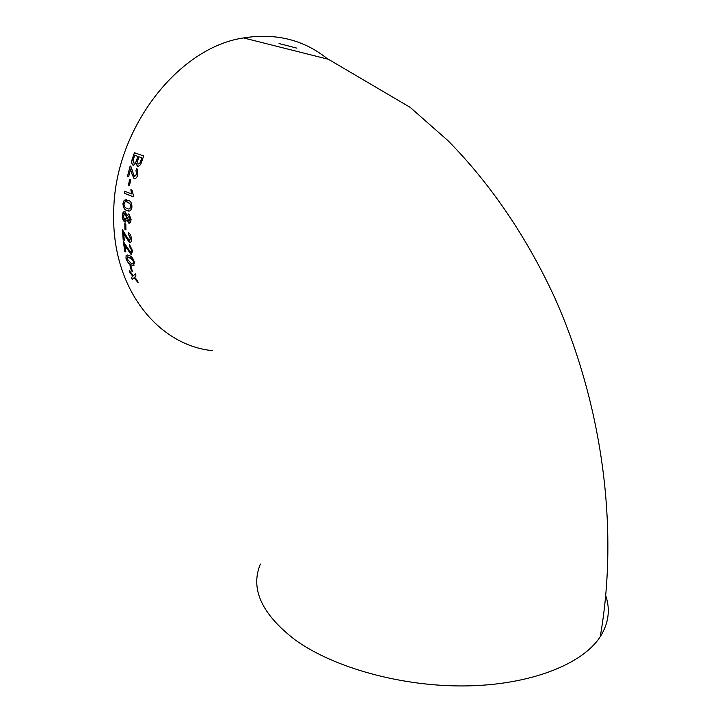 <?xml version="1.0" encoding="UTF-8"?>
<svg xmlns="http://www.w3.org/2000/svg" width="722" height="722" viewBox="0 0 722 722"><rect width="100%" height="100%" fill="white"/><g stroke="black" fill="none" stroke-linecap="round" stroke-linejoin="round"><path stroke-width="1.08" d="M127.063 219.984L128.733 223.08L130.601 222.06L131.088 219.497L129.076 214.055L127.198 215.761L125.123 211.79C123.399 211.375 122.433 212.71 122.226 215.788L122.289 217.394L124.78 221.997L127.162 219.975L128.733 223.08M327.617 58.951C303.953 39.818 275.921 32.806 243.522 37.932C177.305 47.58 113.525 130.61 113.715 213.351C111.693 288.511 158.298 345.585 212.656 350.657M605.803 595.84C610.46 609.828 608.601 623.465 600.217 636.75C582.564 664.059 531.193 684.745 467.026 685.9C402.903 687.055 333.997 667.931 295.181 639.927C261.68 614.124 250.083 588.845 260.38 564.09M131.494 277.465L132.243 279.531L134.075 277.78L138.263 282.853L137.532 280.759L134.653 277.239L135.971 275.975L135.321 273.818L133.371 275.669L129.247 270.579L129.906 272.717L132.785 276.219L131.494 277.465L132.334 279.45M129.987 265.624L131.422 270.903L132.37 271.382L130.944 266.093L129.987 265.624M134.454 262.393C133.245 258.512 131.53 256.247 129.301 255.579L127.478 255.001L126.124 255.362L125.989 258.25C127.298 262.05 129.058 264.288 131.269 264.965L133.48 265.624L134.454 262.393M132.505 250.669L129.518 244.632L129.626 246.554L131.512 250.164L130.538 252.276L123.381 241.644L124.78 251.509L125.863 252.014L124.771 244.65L130.853 254.216L131.503 254.361L132.505 250.669M131.341 238.811C131.151 235.859 130.249 233.829 128.642 232.71L128.624 234.668L130.348 238.314L129.166 240.498L122.451 229.776L123.191 239.885L124.283 240.381L123.679 232.827L125.475 236.617L129.888 242.619C131.025 242.466 131.512 241.202 131.341 238.811M124.807 223.639L124.924 229.488L125.926 229.93L125.808 224.073L124.807 223.639M131.936 207.151C131.936 203.414 130.862 201.203 128.715 200.508L124.175 200.265L122.966 203.505C123.173 207.638 124.518 209.958 127 210.454C129.391 211.952 131.034 210.851 131.936 207.151M130.862 189.678L131.566 193.929L124.608 191.204L124.301 193.261L133.236 196.781L133.444 195.445L131.936 190.085L130.862 189.678M129.689 179.218L128.453 185.202L129.482 185.599L130.736 179.616L129.689 179.218M137.83 174.634L137.225 169.038L136.629 168.587L135.935 170.572L136.774 174.201L134.283 176.367L130.899 166.493L130.159 165.988L127.469 176.385L128.615 176.818L130.583 169.02L131.422 172.802L134.057 178.614C135.763 178.894 137.027 177.567 137.83 174.634M137.559 166.213C139.373 166.349 140.727 164.887 141.629 161.836L143.678 155.952L134.427 152.721L132.424 158.587C131.413 161.25 131.449 163.316 132.505 164.796L133.218 165.32L136.305 163.127L137.559 166.213M296.923 48.166L279.053 43.546M143.678 155.952L134.427 152.721M134.518 152.757L132.424 158.587M132.514 158.614C131.512 161.277 131.539 163.343 132.604 164.824L133.281 165.32M137.108 165.825L136.305 163.127M138.128 163.939L138.227 163.966C139.463 164.065 140.348 163.01 140.871 160.816L141.9 157.82L138.931 156.773L137.324 161.954L138.128 163.939C139.373 164.038 140.258 162.982 140.772 160.78L141.801 157.784M133.904 163.091L134.003 163.127C135.285 163.217 136.214 162.143 136.792 159.896L137.965 156.439L134.698 155.284L133.065 160.347L133.904 163.091C135.185 163.19 136.124 162.116 136.693 159.86L137.866 156.403M136.711 168.641L135.935 170.572M136.034 170.6L136.774 174.201M136.873 174.219L134.545 176.556M130.249 166.033L127.469 176.385M127.568 176.403L128.624 176.8M131.422 172.802L130.583 169.02M131.512 172.829L134.057 178.614M129.789 179.255L128.453 185.202M128.552 185.211L129.491 185.572M130.971 189.715L131.566 193.929M124.707 191.24L124.301 193.261M124.401 193.27L133.245 196.754M126.314 199.705L124.175 200.265M124.283 200.265L122.966 203.505M123.074 203.505C123.272 207.638 124.617 209.949 127.099 210.445L127 210.454M127.099 210.445L129.229 210.95M129.184 208.911L131.007 206.7L130.619 204.308L128.543 202.521L125.935 201.709M130.908 206.709L130.52 204.308L127.749 202.223C126.052 201.014 124.798 201.573 123.976 203.92C124.238 206.51 125.159 207.954 126.738 208.234L127.153 208.396C128.85 209.615 130.095 209.055 130.908 206.709L131.007 206.7M128.841 223.071L129.509 223.17M128.534 214.001L127.198 215.761M124.346 211.663L122.226 215.788M122.325 215.779C122.343 218.901 123.2 220.968 124.879 221.988L124.78 221.997M124.879 221.988L125.691 222.069M129.229 221.058L130.177 219.082L128.778 216.122M125.484 220.048L126.684 217.566L125.141 213.838L124.482 213.757M124.816 219.966L126.585 217.575L125.041 213.847L123.227 216.221L124.816 219.966M128.742 221.022L130.068 219.091L128.967 216.113L127.595 218.062L128.742 221.022M124.915 223.685L124.924 229.488M125.032 229.47L125.926 229.858M128.742 232.782L128.624 234.668M128.733 234.641L130.348 238.314M130.447 238.287L129.743 240.525M122.559 229.822L123.191 239.885M123.3 239.857L124.274 240.3M125.475 236.617L123.679 232.827M125.583 236.599L129.355 242.484M129.455 242.457L130.285 242.592M129.626 244.713L129.626 246.554M129.734 246.518L131.512 250.164M131.621 250.128L131.133 252.303M123.498 241.699L124.78 251.509M124.879 251.473L125.845 251.924M126.747 248.395L124.771 244.65M126.846 248.359L130.853 254.216M130.953 254.18L131.801 254.306M126.224 255.326L125.989 258.25M126.088 258.214C127.397 262.005 129.157 264.243 131.368 264.92L131.269 264.965M131.368 264.92L133.949 265.506M133.173 263.683L133.588 261.851L132.631 259.613L129.761 257.447L127.424 256.879M133.489 261.896L132.523 259.649L127.713 256.833L126.955 258.72L130.844 263.115L132.839 263.765L133.588 261.851M130.113 265.687L131.422 270.903M131.521 270.849L132.343 271.264M138.155 282.555L134.075 277.78M135.33 273.846L133.371 275.669M129.428 270.804L129.906 272.717M130.005 272.663L132.785 276.219M132.884 276.174L131.594 277.41M243.522 37.932L328.474 59.312L410.186 107.379L447.983 140.664C490.942 184.191 527.502 238.269 555.182 298.709C602.518 405.34 619.151 529.262 600.217 636.75"/></g></svg>
